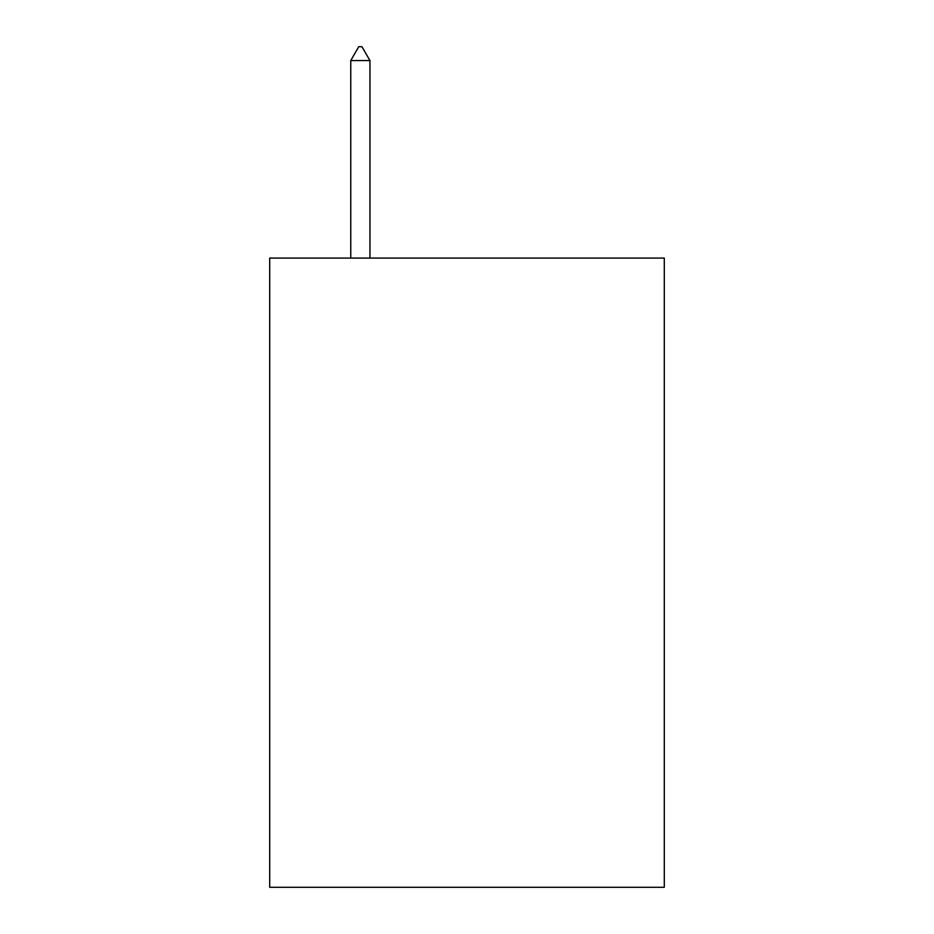 <?xml version="1.0" encoding="UTF-8"?>
<svg xmlns="http://www.w3.org/2000/svg" width="934" height="934" viewBox="0 0 934 934"><rect width="100%" height="100%" fill="white"/><g stroke="black" fill="none" stroke-linecap="round" stroke-linejoin="round"><path stroke-width="1.4" d="M664.296 258.076L664.296 887.3L269.704 887.3L269.704 258.076L664.296 258.076M369.946 60.57L361.948 46.7L358.749 46.7L350.752 60.57L369.946 60.57L369.946 258.076M350.752 60.57L350.752 258.076"/></g></svg>
